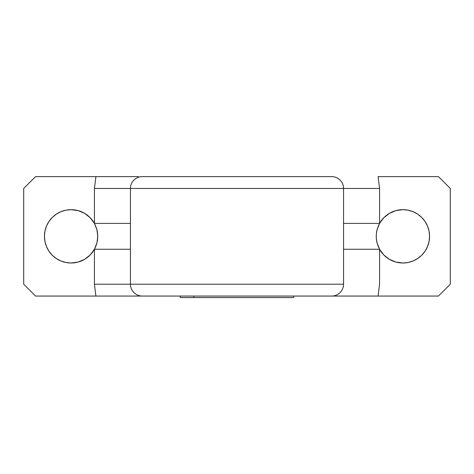 <?xml version="1.0" encoding="UTF-8"?>
<svg xmlns="http://www.w3.org/2000/svg" width="474" height="474" viewBox="0 0 474 474"><rect width="100%" height="100%" fill="white"/><g stroke="black" fill="none" stroke-linecap="round" stroke-linejoin="round"><path stroke-width="0.71" d="M180.31 296.06L180.31 297.577L193.884 297.577L193.884 296.06L193.884 297.577L293.513 297.577M180.487 297.577L293.69 297.577L293.69 296.06M376.445 239.678A26.663 26.663 0 0 0 376.451 239.708L376.712 241.343A26.663 26.663 0 0 0 377.085 242.996L379.579 249.259L343.555 249.259L379.579 249.259L383.798 254.941L389.367 259.308L395.885 262.063L402.9 262.999A26.663 26.663 0 0 1 379.579 249.259A26.663 26.663 0 0 0 402.9 262.999L408.102 262.489L413.103 260.967L417.713 258.508L421.753 255.19L425.071 251.149L427.53 246.539L429.053 241.539L429.562 236.336L429.053 231.134L427.53 226.134L425.071 221.524L421.753 217.483L417.713 214.165L413.103 211.706L408.102 210.183L402.9 209.674L395.885 210.61A26.663 26.663 0 0 0 379.579 223.414A26.663 26.663 0 0 1 402.9 209.674A26.663 26.663 0 0 0 395.897 210.61M377.399 228.557A26.663 26.663 0 0 0 376.451 232.977L376.238 236.342A26.663 26.663 0 0 0 376.291 238.019L376.451 239.684M377.085 243.002A26.663 26.663 0 0 0 377.405 244.128M379.579 249.259L379.579 284.21L379.579 249.259C375.183 240.644 375.183 232.029 379.579 223.414L343.555 223.414L379.579 223.414L377.085 229.671L376.451 232.965M78.127 262.057A26.663 26.663 0 0 0 94.421 249.259A26.663 26.663 0 0 1 44.438 236.336A26.663 26.663 0 0 1 71.1 209.674L65.898 210.183L60.897 211.706L56.288 214.165L52.247 217.483L48.929 221.524L46.47 226.134L44.947 231.134L44.438 236.336L44.947 241.539L46.47 246.539L48.929 251.149L52.247 255.19L56.288 258.508L60.897 260.967L65.898 262.489L71.1 262.999L78.115 262.063L84.633 259.308L90.202 254.941L94.421 249.259L130.445 249.259L94.421 249.259L96.915 243.002L97.763 236.33L96.915 229.677L94.421 223.414L94.421 188.462L130.445 188.462L130.445 284.21L343.555 284.21L343.555 188.462L130.445 188.462L130.445 284.21L94.421 284.21L94.421 249.259L94.421 284.21L130.445 284.21A11.85 11.85 0 0 0 142.295 296.06L331.705 296.06A11.85 11.85 0 0 0 343.555 284.21L343.555 188.462L379.579 188.462L379.579 223.414L379.579 188.462L378.092 176.612L438.45 176.612L450.3 188.462L450.3 284.21L438.45 296.06L142.295 296.06A11.85 11.85 0 0 1 130.445 284.21L343.555 284.21A11.85 11.85 0 0 1 331.705 296.06L378.092 296.06L379.579 284.21L378.092 296.06L438.45 296.06L450.3 284.21L450.3 188.462L438.45 176.612L378.092 176.612L379.579 188.462L343.555 188.462A11.85 11.85 0 0 0 331.705 176.612L142.295 176.612A11.85 11.85 0 0 0 130.445 188.462L343.555 188.462A11.85 11.85 0 0 0 331.705 176.612L142.295 176.612A11.85 11.85 0 0 0 130.445 188.462L94.421 188.462L95.908 176.612L138.384 176.612L95.908 176.612L94.421 188.462L94.421 223.414L130.445 223.414L94.421 223.414L90.202 217.732L84.633 213.365L78.115 210.61L71.1 209.674A26.663 26.663 0 0 1 94.421 223.414A26.663 26.663 0 0 0 71.1 209.674L77.404 210.432M376.243 236.917L376.291 238.019M376.712 241.343L377.085 242.996M142.295 296.06L95.908 296.06L94.421 284.21L95.908 296.06L35.55 296.06L23.7 284.21L23.7 188.462L35.55 176.612L95.908 176.612L35.55 176.612L23.7 188.462L23.7 284.21L35.55 296.06L142.295 296.06M395.885 210.61L389.367 213.365L383.798 217.732L379.579 223.414M77.404 262.24L71.1 262.999A26.663 26.663 0 0 0 78.103 262.063M96.595 244.134A26.663 26.663 0 0 0 96.915 243.002M97.709 238.019A26.663 26.663 0 0 0 97.763 236.33L97.763 236.336M97.288 231.324A26.663 26.663 0 0 0 96.601 228.557M94.421 223.414C98.817 232.029 98.817 240.644 94.421 249.259M396.596 210.432L402.9 209.674A26.663 26.663 0 0 1 429.562 236.336A26.663 26.663 0 0 1 402.9 262.999L396.596 262.24M402.9 209.674L408.102 210.183M417.73 214.177L419.034 215.107M408.102 262.489L402.9 262.999M394.806 261.743L390.375 259.871M388.846 258.994L383.904 255.048M383.336 254.455L380 249.994M376.96 242.504L376.729 241.438M376.238 236.295L376.243 235.732M376.599 231.976L376.712 231.318M380 222.679L383.336 218.218M383.904 217.625L388.846 213.679M390.375 212.802L394.806 210.93M79.194 210.93L83.625 212.802M85.154 213.679L90.096 217.625M90.664 218.218L94 222.679M97.034 230.157L97.271 231.241M97.757 235.738L97.763 236.289M97.763 236.378L97.757 236.923M97.401 240.709L97.288 241.355M94 249.994L90.664 254.455M90.096 255.048L85.154 258.994M83.625 259.871L79.194 261.743M71.1 262.999L65.898 262.489M56.27 258.496L54.966 257.566M65.898 210.183L71.1 209.674"/></g></svg>
